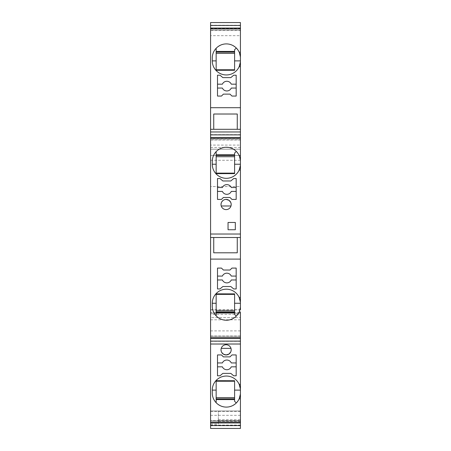 <?xml version="1.0" encoding="UTF-8"?>
<svg xmlns="http://www.w3.org/2000/svg" width="451" height="451" viewBox="0 0 451 451"><rect width="100%" height="100%" fill="white"/><g stroke="black" fill="none" stroke-linecap="round" stroke-linejoin="round"><path stroke-width="0.34" stroke-dasharray="2.25 1.69" d="M210.578 411.459L240.422 411.459L240.422 428.45L210.578 428.45L210.578 313.208L210.578 317.572L240.422 317.572L210.578 317.572L210.578 309.719L240.422 309.719L240.422 186.562L210.578 186.562L210.578 149.196L240.422 149.196L240.422 186.562L210.578 186.562L210.578 312.69L240.422 312.69M210.578 425.778L240.422 425.778M240.422 420.45L240.422 415.332L240.422 420.659L210.578 420.676L210.578 415.332L210.578 420.659L240.422 420.659L240.422 422.948L240.422 420.45L210.578 420.45M210.578 341.345L240.422 341.345M210.578 336.232L210.578 330.899L210.578 336.232L240.422 336.232L240.422 338.521L240.422 330.899L240.422 336.232M240.422 145.087L240.422 139.742L210.578 139.759L210.578 137.47L210.578 145.087L210.578 139.742L240.422 139.742L240.422 145.087L210.578 145.087M210.578 134.646L240.422 134.646M240.422 35.668L240.422 30.324L210.578 30.324L210.578 28.052L210.578 35.668L210.578 30.324L240.422 30.341L240.422 35.668L210.578 35.668M210.578 25.222L240.422 25.222M240.422 138.66L240.422 22.55L210.578 22.55L210.578 138.66L240.422 138.66L240.422 155.505L240.422 149.196L210.578 149.196M210.578 155.505L240.422 155.505L210.578 155.505L210.578 138.66M240.422 309.91L210.578 309.91L210.578 312.69M210.578 319.798L240.422 319.798L240.422 428.45L240.422 425.096L240.422 428.45L210.578 428.45L240.422 428.45L210.578 428.45L240.422 428.45L240.422 411.459M240.422 319.798L240.422 313.208L240.422 317.572L240.422 314.375L210.578 314.375M216.159 312.723L216.159 310.778L234.599 310.778L234.599 312.723L216.159 312.723L216.159 315.875C222.805 321.546 229.52 321.631 236.301 316.123L239.16 311.991L240.422 311.991L240.422 314.375M240.422 22.55L240.422 28.627L240.422 22.55L210.578 22.55M240.422 421.172L218.34 421.172L218.34 419.718L218.34 424.081L218.34 410.979L218.34 421.172L240.422 421.172M240.422 410.979L210.578 410.979L240.422 410.979M240.422 160.291L210.578 160.291M210.578 147.454L240.422 147.454M240.422 30.55L210.578 30.55M240.422 139.973L210.578 139.973M240.422 129.302L210.578 129.302M240.422 107.71L210.578 107.71M213.735 129.302L213.735 114.018L237.265 114.018L237.265 129.302M240.422 131.968L210.578 131.968M239.16 297.435L240.422 297.435M234.599 293.877L234.599 310.778M216.159 310.778L216.159 293.855M234.599 312.723L234.599 314.42M216.159 315.875C213.627 313.135 212.331 309.899 212.28 306.173L212.28 303.258M240.422 306.173L240.366 307.435M240.36 307.492L240.321 307.836M240.135 308.98L240.067 309.318M239.554 311.032L239.419 311.382M216.159 311.991L234.599 311.991M236.177 279.97L236.177 288.944L233.697 288.944L230.805 286.52L222.867 286.52L219.975 288.944L217.495 288.944L217.495 279.97L222.388 279.97A4.854 4.854 0 0 0 231.284 279.97L236.177 279.97L236.177 276.085L231.284 276.085A4.854 4.854 0 0 0 222.388 276.085L217.495 276.085L217.495 279.97M217.495 276.085L217.495 268.08L221.458 268.08L223.403 270.019L230.004 270.019L231.949 268.08L236.177 268.08L236.177 276.085M240.422 237.508L237.265 237.508L237.265 252.797L213.735 252.797L213.735 237.508L210.578 237.508M240.422 259.105L210.578 259.105M213.735 237.508L237.265 237.508M240.422 398.853L239.16 398.853L236.301 402.98C229.52 408.488 222.805 408.403 216.159 402.732C213.627 399.992 212.331 396.756 212.28 393.03L212.28 390.115M240.422 393.03L240.332 394.625M240.287 394.952L240.242 395.273M240.186 395.595L240.124 395.905M239.554 397.889L239.363 398.385M216.159 380.712L216.159 397.635L234.599 397.635L234.599 380.734M234.599 397.635L234.599 401.277M234.599 398.853L216.159 398.853L216.159 399.58L234.599 399.58M216.159 398.853L216.159 397.635M216.159 399.58L216.159 402.732M240.422 344.017L210.578 344.017M236.177 362.942L236.177 354.937L231.949 354.937L230.004 356.876L223.403 356.876L221.458 354.937L217.495 354.937L217.495 366.826L222.388 366.826A4.854 4.854 0 0 0 231.284 366.826L236.177 366.826L236.177 362.942L231.284 362.942A4.854 4.854 0 0 0 222.388 362.942L217.495 362.942M236.177 366.826L236.177 375.801L233.697 375.801L230.805 373.377L222.867 373.377L219.975 375.801L217.495 375.801L217.495 366.826M221.013 349.773L221.227 348.369A5.096 5.096 0 0 1 230.985 348.369L231.2 349.773M221.74 352.468L221.548 352.113M240.422 336.243L210.578 336.243M240.422 336.018L210.578 336.018M240.422 330.899L210.578 330.899M240.422 415.332L210.578 415.332M239.16 384.291L240.422 384.291M240.422 155.505L239.16 155.505L236.301 151.378C229.52 145.87 222.805 145.949 216.159 151.621L216.159 173.641M234.599 173.618L234.599 153.081M216.159 156.717L234.599 156.717M231.2 204.579L230.985 205.983A5.096 5.096 0 0 1 221.227 205.983L221.013 204.579M224.964 199.551L222.924 200.537M221.74 201.885L221.548 202.24M228.048 229.745L228.048 222.467L235.326 222.467L235.326 229.745L228.048 229.745M236.177 178.551L233.697 178.551L230.805 180.981L222.867 180.981L219.975 178.551L217.495 178.551L217.495 187.531L222.388 187.531A4.854 4.854 0 0 1 231.284 187.531L236.177 187.531L236.177 178.551M236.177 187.531L236.177 191.41L231.284 191.41A4.854 4.854 0 0 1 222.388 191.41L217.495 191.41L217.495 187.531M217.495 191.41L217.495 199.421L221.458 199.421L223.403 197.476L230.004 197.476L231.949 199.421L236.177 199.421L236.177 191.41M240.422 161.328L240.332 159.733M240.287 159.4L240.242 159.079M240.186 158.763L240.124 158.448M239.554 156.469L239.363 155.973M216.159 151.621C213.627 154.36 212.331 157.596 212.28 161.328L212.28 164.237M216.159 154.778L234.599 154.778M216.159 155.505L234.599 155.505M239.16 170.061L240.422 170.061M239.16 66.709L240.422 66.709M217.495 88.058L217.495 75.199L219.975 75.199L222.867 77.623L230.805 77.623L233.697 75.199L236.177 75.199L236.177 88.058L231.284 88.058A4.854 4.854 0 0 1 222.388 88.058L217.495 88.058L217.495 96.063L221.458 96.063L223.403 94.124L230.004 94.124L231.949 96.063L236.177 96.063L236.177 88.058M236.177 84.174L231.284 84.174A4.854 4.854 0 0 0 222.388 84.174L217.495 84.174M240.422 52.147L239.16 52.147L236.301 48.02C229.52 42.512 222.805 42.597 216.159 48.268C213.627 51.008 212.331 54.244 212.28 57.97L212.28 60.885M240.422 57.97L240.332 56.375M240.287 56.048L240.242 55.727M240.186 55.405L240.124 55.095M239.554 53.111L239.363 52.615M216.159 48.268L216.159 70.288M234.599 70.266L234.599 49.723M216.159 53.365L234.599 53.365M216.159 51.42L234.599 51.42M216.159 52.147L234.599 52.147M240.422 313.208L210.578 313.208L240.422 313.208M210.578 424.081L218.34 424.081M210.578 425.096L240.422 425.096M218.34 419.718L240.422 419.718M210.578 28.627L240.422 28.627"/><path stroke-width="0.68" d="M240.422 56.719A9.702 9.702 0 0 1 240.366 56.702A14.071 14.071 0 0 1 240.422 57.97L240.422 22.55L210.578 22.55L210.578 428.45L240.422 428.45L240.422 394.281A9.702 9.702 -0 0 0 240.366 394.298L239.16 398.853L240.422 398.853M210.578 149.196L210.578 155.505M240.422 309.719L240.422 307.424A9.702 9.702 -0 0 0 240.366 307.435L240.36 307.492M240.422 57.97L240.422 60.885A14.071 14.071 0 0 1 240.366 62.153A9.702 9.702 0 0 1 240.422 62.137L240.422 60.885L234.599 60.885L234.599 49.723L236.301 48.02M240.422 62.137L240.422 134.872L210.578 134.872M240.422 160.071A9.702 9.702 0 0 1 240.366 160.06A14.071 14.071 0 0 1 240.422 161.328L240.422 134.872M240.422 161.328L240.422 164.237A14.071 14.071 0 0 1 240.366 165.506A9.702 9.702 0 0 1 240.422 165.494L240.422 164.237L234.599 164.237L234.599 153.081L236.301 151.378M240.422 165.494L240.422 237.508L210.578 237.508M240.422 302.007L240.422 303.258A14.071 14.071 -0 0 0 240.366 301.99A9.702 9.702 -0 0 0 240.422 302.007L240.422 237.508M239.419 311.382L240.366 307.435A14.071 14.071 -0 0 0 240.422 306.173L240.422 303.258L234.599 303.258L234.599 314.42L236.301 316.123M240.422 306.173L240.422 307.424M239.363 398.385L239.16 398.853A14.071 14.071 -0 0 1 212.28 393.03L212.28 390.115A14.071 14.071 180 0 1 225.714 376.061A14.071 14.071 180 0 1 240.366 388.847A9.702 9.702 -0 0 0 240.422 388.863L240.422 311.991L239.16 311.991A14.071 14.071 0 0 1 212.28 306.173L212.28 303.258A14.071 14.071 0 0 1 239.16 297.435L240.366 301.99A14.071 14.071 180 0 0 225.714 289.204A14.071 14.071 180 0 0 212.28 303.258L216.159 303.258L216.159 293.855L234.599 293.877L234.599 303.258M240.422 388.863L240.422 390.115A14.071 14.071 -0 0 0 240.366 388.847L239.16 384.291A14.071 14.071 -0 0 0 212.28 390.115L216.159 390.115L216.159 380.712L234.599 380.734L234.599 401.277L236.301 402.98M240.366 394.298A14.071 14.071 -0 0 0 240.422 393.03L240.422 390.115L234.599 390.115M240.422 393.03L240.422 394.281M240.422 425.547L210.578 425.547M240.422 25.453L210.578 25.453M240.422 28.052L210.578 28.052M240.422 28.965L210.578 28.965M240.422 129.302L210.578 129.302M237.265 129.302L237.265 114.018L213.735 114.018L213.735 129.302M240.422 107.71L210.578 107.71M240.422 131.968L210.578 131.968M240.422 137.47L210.578 137.47M240.422 138.384L210.578 138.384M234.599 294.379L216.159 294.379M216.159 310.778L234.599 310.778M240.276 308.185L240.135 308.98M240.067 309.318L239.971 309.69M239.915 309.905L239.554 311.032M216.159 312.723L234.599 312.723M216.159 311.991L234.599 311.991M236.177 268.08L231.949 268.08L230.004 270.019L223.403 270.019L221.458 268.08L217.495 268.08L217.495 288.944L219.975 288.944L222.867 286.52L230.805 286.52L233.697 288.944L236.177 288.944L236.177 268.08M239.16 297.435L240.422 297.435M240.422 259.105L210.578 259.105M240.422 337.602L210.578 337.602M236.177 276.085L231.284 276.085A4.854 4.854 0 0 0 222.388 276.085L217.495 276.085M236.177 279.97L231.284 279.97A4.854 4.854 0 0 1 222.388 279.97L217.495 279.97M213.735 237.508L213.735 252.797L237.265 252.797L237.265 237.508M240.422 234.024L210.578 234.024M240.332 394.625L240.287 394.952M240.242 395.273L240.186 395.595M240.124 395.905L239.554 397.889M216.159 381.236L234.599 381.236M216.159 397.635L234.599 397.635M216.159 399.58L234.599 399.58M216.159 398.853L234.599 398.853M216.159 402.732L216.159 390.115M223.403 356.876L221.458 354.937L217.495 354.937L217.495 375.801L219.975 375.801L222.867 373.377L230.805 373.377L233.697 375.801L236.177 375.801L236.177 354.937L231.949 354.937L230.004 356.876L223.403 356.876M230.749 351.938L228.99 354.041L226.109 354.937A5.096 5.096 0 0 0 231.2 349.841A5.096 5.096 0 0 0 226.109 344.744A5.096 5.096 0 0 0 221.013 349.841A5.096 5.096 0 0 0 226.109 354.937L223.544 354.244L221.74 352.468M240.344 384.291L239.16 384.291M240.422 422.035L210.578 422.035M236.177 362.942L231.284 362.942A4.854 4.854 0 0 0 222.388 362.942L217.495 362.942M236.177 366.826L231.284 366.826A4.854 4.854 0 0 1 222.388 366.826L217.495 366.826M231.2 349.773L231.008 351.233M230.985 348.369L221.227 348.369M221.204 351.233L221.013 349.773M240.422 341.119L210.578 341.119M240.422 338.521L210.578 338.521M240.422 344.017L210.578 344.017M240.422 422.948L210.578 422.948M216.159 315.875L216.159 303.258M234.599 173.122L216.159 173.122M234.599 164.237L234.599 173.618L216.159 173.641L216.159 164.237L212.28 164.237A14.071 14.071 180 0 0 225.714 178.297A14.071 14.071 180 0 0 240.366 165.506L239.16 170.061A14.071 14.071 0 0 1 212.28 164.237L212.28 161.328A14.071 14.071 0 0 1 239.16 155.505L240.422 155.505M230.749 202.42L228.99 200.312L226.109 199.421A5.096 5.096 0 0 1 231.2 204.512A5.096 5.096 0 0 1 226.109 209.608A5.096 5.096 0 0 1 221.013 204.512A5.096 5.096 0 0 1 226.109 199.421L224.964 199.551M228.048 222.467L228.048 229.745L235.326 229.745L235.326 222.467L228.048 222.467M236.177 199.421L231.949 199.421L230.004 197.476L223.403 197.476L221.458 199.421L217.495 199.421L217.495 178.551L219.975 178.551L222.867 180.981L230.805 180.981L233.697 178.551L236.177 178.551L236.177 199.421M240.422 170.061L239.16 170.061M231.2 204.579L231.008 203.125M230.985 205.983L221.227 205.983M222.924 200.537L221.74 201.885M221.204 203.125L221.013 204.579M236.177 191.41L231.284 191.41A4.854 4.854 0 0 1 222.388 191.41L217.495 191.41M236.177 187.531L231.284 187.531A4.854 4.854 0 0 0 222.388 187.531L217.495 187.531M240.366 160.06L239.363 155.973M240.332 159.733L240.287 159.4M240.242 159.079L240.186 158.763M240.124 158.448L239.554 156.469M216.159 151.621L216.159 164.237M216.159 156.717L234.599 156.717M216.159 154.778L234.599 154.778M216.159 155.505L234.599 155.505M239.16 66.709L240.366 62.153A14.071 14.071 180 0 1 225.714 74.939A14.071 14.071 180 0 1 212.28 60.885A14.071 14.071 0.1 0 0 239.16 66.709L240.422 66.709M219.975 75.199L222.867 77.623L230.805 77.623L233.697 75.199L236.177 75.199L236.177 96.063L231.949 96.063L230.004 94.124L223.403 94.124L221.458 96.063L217.495 96.063L217.495 75.199L219.975 75.199M240.422 52.147L239.16 52.147A14.071 14.071 0.1 0 0 212.28 57.97L212.28 60.885L216.159 60.885L216.159 70.288L234.599 70.266L234.599 60.885M217.495 84.174L222.388 84.174A4.854 4.854 0 0 1 231.284 84.174L236.177 84.174M236.177 88.058L231.284 88.058A4.854 4.854 0 0 1 222.388 88.058L217.495 88.058M240.332 56.375L240.287 56.048M240.242 55.727L240.186 55.405M240.124 55.095L239.554 53.111M239.363 52.615L240.366 56.702M234.599 69.764L216.159 69.764M216.159 48.268L216.159 60.885M216.159 53.365L234.599 53.365M216.159 51.42L234.599 51.42M216.159 52.147L234.599 52.147M240.422 22.55L210.578 22.55"/></g></svg>
